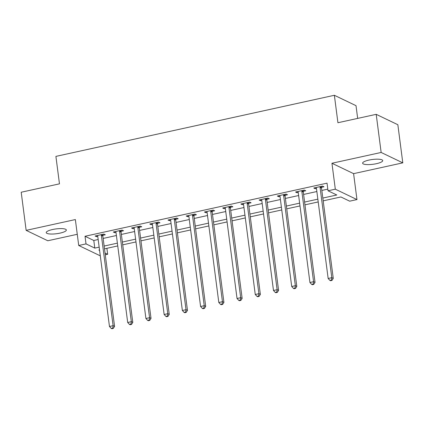 <?xml version="1.0" encoding="UTF-8"?>
<svg xmlns="http://www.w3.org/2000/svg" width="424" height="424" viewBox="0 0 424 424"><rect width="100%" height="100%" fill="white"/><g stroke="black" fill="none" stroke-linecap="round" stroke-linejoin="round"><path stroke-width="0.64" d="M60.038 233.121A10.134 2.412 172.6 0 0 66.34 230.015A10.134 2.412 172.6 0 0 52.55 229.522A10.134 2.412 172.6 0 0 46.242 232.628A10.134 2.412 172.6 0 0 60.038 233.121M376.401 163.691A10.134 2.412 172.6 0 0 382.708 160.59A10.134 2.412 172.6 0 0 368.912 160.097A10.134 2.412 172.6 0 0 362.61 163.198A10.134 2.412 172.6 0 0 376.401 163.691M106.885 248.316L107.664 254.289L105.279 254.808M357.665 118.397L356.012 105.671L334.366 95.278L55.904 156.387L59.471 183.841L21.2 192.236L26.15 230.364L47.801 240.758L77.269 234.292M334.366 95.278L337.928 122.732L376.199 114.332L397.85 124.725L402.8 162.853L381.149 152.46L331.944 163.256L335.315 189.184L356.966 199.577L349.673 201.177L340.896 196.964L323.189 200.849M331.944 163.256L353.595 173.649L402.8 162.853M353.595 173.649L356.966 199.577M376.199 114.332L381.149 152.46M322.828 198.061L336.799 194.998L328.022 190.779L327.036 183.157L85.023 236.269L93.799 240.482L98.172 239.523M103.149 238.426L116.399 235.521M121.375 234.43L134.62 231.52M139.597 230.428L152.841 227.524M157.823 226.432L171.068 223.522M176.045 222.43L189.29 219.526M194.272 218.434L207.516 215.524M212.493 214.433L225.738 211.528M230.72 210.431L243.964 207.527M248.941 206.435L262.186 203.525M267.162 202.434L280.412 199.529M285.389 198.437L298.634 195.528M303.611 194.436L316.855 191.531M321.837 190.434L327.81 189.125M321.615 187.313L323.989 186.793L322.526 186.088L313.776 188.012L315.239 188.712L316.458 188.447M303.393 191.314L305.762 190.789L304.3 190.09L295.555 192.008L297.017 192.713L298.231 192.443M285.166 195.31L287.541 194.791L286.078 194.091L277.328 196.01L278.791 196.709L280.01 196.445M266.945 199.312L269.314 198.792L267.851 198.088L259.106 200.006L260.569 200.711L261.788 200.441M248.718 203.308L251.093 202.789L249.63 202.089L240.88 204.008L242.343 204.707L243.562 204.442M230.497 207.309L232.866 206.79L231.403 206.085L222.658 208.004L224.121 208.709L225.34 208.444M212.27 211.311L214.645 210.786L213.182 210.087L204.432 212.005L205.894 212.71L207.113 212.44M194.049 215.307L196.418 214.788L194.955 214.083L186.21 216.007L187.673 216.706L188.892 216.441M175.822 219.309L178.197 218.789L176.734 218.084L167.989 220.003L169.452 220.708L170.665 220.438M157.601 223.305L159.975 222.786L158.512 222.086L149.762 224.005L151.225 224.704L152.444 224.439M139.379 227.306L141.749 226.787L140.286 226.082L131.541 228.001L133.004 228.706L134.217 228.435M121.153 231.303L123.527 230.783L122.064 230.084L113.314 232.002L114.777 232.702L115.996 232.437M102.931 235.304L105.3 234.785L103.838 234.08L95.093 236.004L96.555 236.703L97.769 236.438M100.292 255.847L78.721 245.491L75.355 219.563L26.15 230.364M78.721 245.491L86.014 243.89L94.791 248.104L99.163 247.144M85.023 236.269L86.014 243.89M328.022 190.779L335.315 189.184M99.523 249.932L98.887 250.07L99.587 250.409M105.046 253.033L107.664 254.289M318.212 201.941L304.962 204.845M299.985 205.942L286.741 208.847M281.764 209.938L268.519 212.848M263.537 213.94L250.293 216.844M245.316 217.936L232.071 220.846M227.089 221.938L213.844 224.842M208.868 225.939L195.623 228.843M190.641 229.935L177.396 232.845M172.42 233.937L159.175 236.841M154.198 237.933L140.948 240.843M135.972 241.934L122.727 244.839M117.75 245.931L104.5 248.84M104.14 246.053L117.384 243.148M122.366 242.056L135.611 239.147M140.588 238.055L153.833 235.15M158.815 234.053L172.059 231.149M177.036 230.057L190.281 227.147M195.257 226.056L208.507 223.151M213.484 222.059L226.729 219.15M231.705 218.058L244.955 215.154M249.932 214.062L263.177 211.152M268.154 210.06L281.398 207.156M286.38 206.059L299.625 203.154M304.602 202.062L317.846 199.153M93.799 240.482L94.791 248.104M315.111 187.715L315.239 188.712M296.885 191.717L297.017 192.713M278.663 195.713L278.791 196.709M260.437 199.715L260.569 200.711M242.215 203.716L242.343 204.707M223.989 207.712L224.121 208.709M205.767 211.714L205.894 212.71M187.546 215.71L187.673 216.706M169.319 219.712L169.452 220.708M151.098 223.713L151.225 224.704M132.871 227.709L133.004 228.706M114.65 231.711L114.777 232.702M96.423 235.707L96.555 236.703M320.152 186.613L320.104 186.82A1.585 1.442 -64.4 0 0 320.072 187.413L331.796 277.694L328.155 278.494L316.426 188.214A1.585 1.442 -64.4 0 0 316.246 187.668L316.15 187.488M321.869 186.231L321.567 187.525A1.585 1.442 -64.4 0 0 321.535 188.113L333.259 278.398L331.796 277.694L331.398 280.126L329.941 280.45L330.529 280.73L331.987 280.407L331.398 280.126M331.987 280.407L333.259 278.398M328.155 278.494L329.941 280.45M301.93 190.609L301.877 190.821A1.585 1.442 -64.4 0 0 301.846 191.41L313.575 281.695L309.928 282.495L298.204 192.21A1.585 1.442 -64.4 0 0 298.024 191.664L297.924 191.489M303.642 190.233L303.34 191.521A1.585 1.442 -64.4 0 0 303.308 192.114L315.037 282.395L313.575 281.695L313.177 284.128L311.719 284.446L312.303 284.727L313.76 284.409L313.177 284.128M313.76 284.409L315.037 282.395M309.928 282.495L311.719 284.446M283.704 194.611L283.656 194.817A1.585 1.442 -64.4 0 0 283.624 195.411L295.348 285.697L291.707 286.491L279.978 196.211A1.585 1.442 -64.4 0 0 279.798 195.665L279.702 195.491M285.421 194.234L285.119 195.522A1.585 1.442 -64.4 0 0 285.087 196.116L296.811 286.396L295.348 285.697L294.95 288.129L293.493 288.447L294.081 288.728L295.539 288.41L294.95 288.129M295.539 288.41L296.811 286.396M291.707 286.491L293.493 288.447M265.482 198.607L265.429 198.819A1.585 1.442 -64.4 0 0 265.403 199.413L277.126 289.693L273.48 290.493L261.756 200.213A1.585 1.442 -64.4 0 0 261.576 199.662L261.476 199.487M267.2 198.231L266.892 199.519A1.585 1.442 -64.4 0 0 266.866 200.112L278.589 290.398L277.126 289.693L276.729 292.125L275.271 292.449L275.854 292.73L277.312 292.406L276.729 292.125M277.312 292.406L278.589 290.398M273.48 290.493L275.271 292.449M247.256 202.608L247.208 202.815A1.585 1.442 -64.4 0 0 247.176 203.409L258.9 293.694L255.259 294.495L243.53 204.209A1.585 1.442 -64.4 0 0 243.355 203.663L243.254 203.488M248.973 202.232L248.671 203.52A1.585 1.442 -64.4 0 0 248.639 204.114L260.363 294.394L258.9 293.694L258.507 296.127L257.045 296.445L257.633 296.726L259.091 296.408L258.507 296.127M259.091 296.408L260.363 294.394M255.259 294.495L257.045 296.445M229.034 206.605L228.987 206.817A1.585 1.442 -64.4 0 0 228.955 207.41L240.678 297.69L237.032 298.491L225.308 208.211A1.585 1.442 -64.4 0 0 225.128 207.665L225.027 207.484M230.751 206.228L230.449 207.522A1.585 1.442 -64.4 0 0 230.418 208.11L242.141 298.395L240.678 297.69L240.281 300.123L238.823 300.446L239.406 300.727L240.864 300.404L240.281 300.123M240.864 300.404L242.141 298.395M237.032 298.491L238.823 300.446M210.808 210.606L210.76 210.818A1.585 1.442 -64.4 0 0 210.728 211.406L222.457 301.692L218.811 302.492L207.082 212.207A1.585 1.442 -64.4 0 0 206.907 211.661L206.806 211.486M212.525 210.23L212.223 211.518A1.585 1.442 -64.4 0 0 212.191 212.111L223.92 302.392L222.457 301.692L222.059 304.125L220.602 304.443L221.185 304.724L222.642 304.406L222.059 304.125M222.642 304.406L223.92 302.392M218.811 302.492L220.602 304.443M192.586 214.608L192.538 214.814A1.585 1.442 -64.4 0 0 192.507 215.408L204.23 305.688L200.584 306.488L188.86 216.208A1.585 1.442 -64.4 0 0 188.68 215.662L188.579 215.482M194.303 214.231L194.001 215.519A1.585 1.442 -64.4 0 0 193.969 216.108L205.693 306.393L204.23 305.688L203.833 308.126L202.375 308.444L202.964 308.725L204.421 308.407L203.833 308.126M204.421 308.407L205.693 306.393M200.584 306.488L202.375 308.444M174.359 218.604L174.312 218.816A1.585 1.442 -64.4 0 0 174.28 219.409L186.009 309.69L182.362 310.49L170.639 220.204A1.585 1.442 -64.4 0 0 170.459 219.659L170.358 219.484M176.077 218.228L175.774 219.515A1.585 1.442 -64.4 0 0 175.743 220.109L187.472 310.394L186.009 309.69L185.611 312.122L184.154 312.44L184.737 312.721L186.194 312.403L185.611 312.122M186.194 312.403L187.472 310.394M182.362 310.49L184.154 312.44M156.138 222.605L156.09 222.812A1.585 1.442 -64.4 0 0 156.059 223.406L167.782 313.691L164.141 314.491L152.412 224.206A1.585 1.442 -64.4 0 0 152.232 223.66L152.137 223.485M157.855 222.229L157.553 223.517A1.585 1.442 -64.4 0 0 157.521 224.111L169.245 314.391L167.782 313.691L167.385 316.124L165.927 316.442L166.515 316.723L167.973 316.405L167.385 316.124M167.973 316.405L169.245 314.391M164.141 314.491L165.927 316.442M137.917 226.602L137.864 226.814A1.585 1.442 -64.4 0 0 137.832 227.407L149.561 317.687L145.914 318.488L134.191 228.207A1.585 1.442 -64.4 0 0 134.011 227.662L133.91 227.481M139.629 226.225L139.326 227.513A1.585 1.442 -64.4 0 0 139.295 228.107L151.024 318.392L149.561 317.687L149.163 320.12L147.706 320.443L148.289 320.724L149.746 320.401L149.163 320.12M149.746 320.401L151.024 318.392M145.914 318.488L147.706 320.443M119.69 230.603L119.642 230.81A1.585 1.442 -64.4 0 0 119.61 231.403L131.334 321.689L127.693 322.489L115.964 232.204A1.585 1.442 -64.4 0 0 115.784 231.658L115.688 231.483M121.407 230.227L121.105 231.515A1.585 1.442 -64.4 0 0 121.073 232.108L132.797 322.388L131.334 321.689L130.937 324.121L129.479 324.44L130.067 324.72L131.525 324.402L130.937 324.121M131.525 324.402L132.797 322.388M127.693 322.489L129.479 324.44M101.469 234.605L101.416 234.811A1.585 1.442 -64.4 0 0 101.384 235.405L113.113 325.685L109.466 326.485L97.743 236.205A1.585 1.442 -64.4 0 0 97.562 235.659L97.462 235.479M103.186 234.223L102.878 235.516A1.585 1.442 -64.4 0 0 102.847 236.104L114.575 326.39L113.113 325.685L112.715 328.118L111.258 328.441L111.841 328.722L113.298 328.399L112.715 328.118M113.298 328.399L114.575 326.39M109.466 326.485L111.258 328.441M320.104 186.82L321.567 187.525M320.072 187.413L321.535 188.113M301.877 190.821L303.34 191.521M301.846 191.41L303.308 192.114M283.656 194.817L285.119 195.522M283.624 195.411L285.087 196.116M265.429 198.819L266.892 199.519M265.403 199.413L266.866 200.112M247.208 202.815L248.671 203.52M247.176 203.409L248.639 204.114M228.987 206.817L230.449 207.522M228.955 207.41L230.418 208.11M210.76 210.818L212.223 211.518M210.728 211.406L212.191 212.111M192.538 214.814L194.001 215.519M192.507 215.408L193.969 216.108M174.312 218.816L175.774 219.515M174.28 219.409L175.743 220.109M156.09 222.812L157.553 223.517M156.059 223.406L157.521 224.111M137.864 226.814L139.326 227.513M137.832 227.407L139.295 228.107M119.642 230.81L121.105 231.515M119.61 231.403L121.073 232.108M101.416 234.811L102.878 235.516M101.384 235.405L102.847 236.104"/></g></svg>
